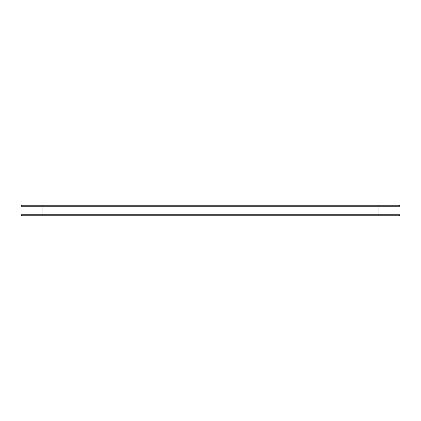 <?xml version="1.0" encoding="UTF-8"?>
<svg xmlns="http://www.w3.org/2000/svg" width="421" height="421" viewBox="0 0 421 421"><rect width="100%" height="100%" fill="white"/><g stroke="black" fill="none" stroke-linecap="round" stroke-linejoin="round"><path stroke-width="0.63" d="M399.95 206.248L21.05 206.248L22.06 205.238L398.94 205.238L399.95 206.248L399.95 214.752L21.05 214.752L21.05 206.248M399.95 214.752L398.94 215.762L22.06 215.762L21.05 214.752M378.9 215.762L378.9 205.238M42.1 215.762L42.1 205.238"/></g></svg>
